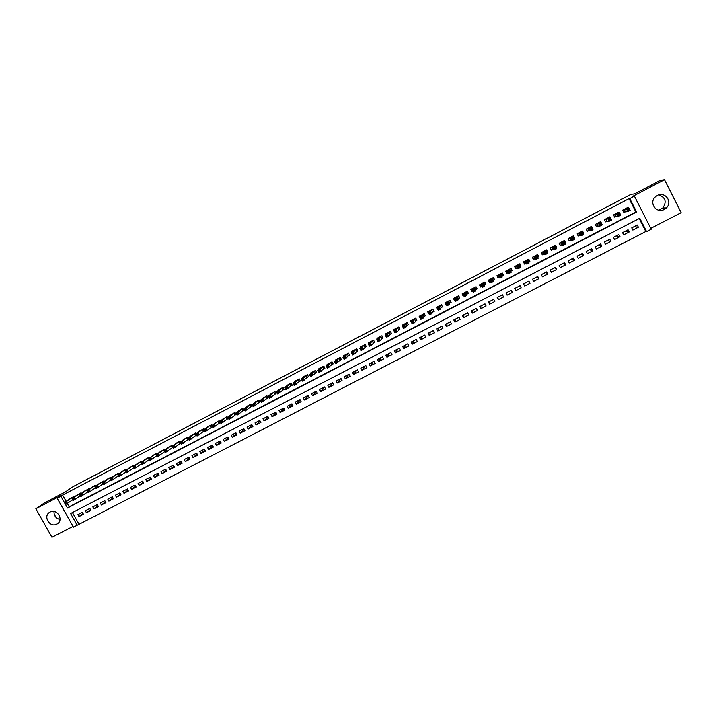 <?xml version="1.0" encoding="UTF-8"?>
<svg xmlns="http://www.w3.org/2000/svg" width="717" height="717" viewBox="0 0 717 717"><rect width="100%" height="100%" fill="white"/><g stroke="black" fill="none" stroke-linecap="round" stroke-linejoin="round"><path stroke-width="1.08" d="M56.813 524.118L57.226 523.894C64.189 519.986 56.939 508.066 50.02 512.063L49.706 512.243C42.644 516.088 49.849 528.115 56.813 524.118M658.663 210.162L662.813 207.966C666.882 201.818 665.546 197.471 658.806 194.925M664.283 209.418L666.308 207.957C673.012 202.006 665.026 191.045 657.265 195.553L655.652 196.637C648.365 202.364 656.252 214.033 664.283 209.418M77.185 525.247L73.466 527.174L57.172 498.216L60.891 496.272L67.506 508.03L636.588 211.99L629.768 198.582L634.402 196.153L651.206 229.234L646.573 231.627L639.77 218.246L70.589 513.515L77.185 525.247L645.802 231.519L646.573 231.627M650.767 228.365L681.15 212.689L664.489 179.716L660.339 180.361L634.366 193.957L631.112 194.262L73.161 486.61L65.364 491.952L44.678 502.778L35.85 508.756L51.956 537.284L73.035 526.412M73.923 497.266L73.6 496.684L69.235 499.184M81.379 493.386L81.048 492.794L76.674 495.304M88.863 489.496L88.523 488.895L84.14 491.414M96.365 485.597L96.024 484.979L91.624 487.515M103.893 481.69L103.544 481.053L99.134 483.599M111.449 477.764L111.081 477.119L106.663 479.673M119.022 473.838L118.646 473.175L114.218 475.738M126.613 469.886L126.237 469.214L121.791 471.786M134.24 465.933L133.855 465.234L129.392 467.834M141.885 461.963L141.482 461.255L137.019 463.854M149.548 457.984L149.145 457.258L144.664 459.875M157.238 453.995L156.826 453.252L152.336 455.878M164.955 449.998L164.534 449.227L160.034 451.871M172.698 445.983L172.259 445.194L167.751 447.847M180.46 441.959L180.021 441.143L175.495 443.814M188.248 437.917L187.791 437.083L183.265 439.772M196.064 433.875L195.598 433.014L191.054 435.712M203.906 429.815L203.422 428.927L198.869 431.643M211.004 427.574L212.375 426.857L211.273 424.831L206.702 427.565M218.873 423.469L220.253 422.752L219.142 420.727L214.571 423.469M226.769 419.355L228.158 418.629L227.047 416.604L222.458 419.364M234.692 415.224L236.081 414.498L234.97 412.472L230.372 415.242M242.633 411.083L244.031 410.357L242.92 408.323L238.313 411.119M250.6 406.924L251.999 406.198L250.887 404.155L246.272 406.969M258.595 402.757L260.002 402.031L258.891 399.987L254.266 402.82M266.616 398.58L268.024 397.845L266.912 395.802L262.279 398.652M274.665 394.386L276.072 393.651L274.961 391.599L270.318 394.467M282.731 390.182L284.147 389.439L283.036 387.386L278.384 390.281M290.824 385.961L292.249 385.217L291.129 383.156L286.477 386.078M298.944 381.722L300.369 380.978L299.258 378.917L294.588 381.856M307.091 377.474L308.525 376.73L307.405 374.668L302.511 377.223L302.735 377.626M315.265 373.216L316.699 372.473L315.588 370.402L310.676 372.957L310.909 373.387M323.466 368.941L324.9 368.197L323.788 366.118L318.859 368.69L319.101 369.138M331.684 364.657L333.127 363.904L332.016 361.825L327.077 364.397L327.328 364.872M339.939 360.355L341.382 359.602L340.27 357.514L335.314 360.104L335.574 360.597M348.211 356.035L349.663 355.282L348.552 353.194L343.577 355.784L343.855 356.313M356.519 351.706L357.971 350.954L356.86 348.856L351.868 351.464L352.164 352.011M364.845 347.369L366.306 346.607L365.186 344.51L360.185 347.118L360.499 347.7M373.207 343.013L374.668 342.251L373.548 340.145L368.529 342.771L368.861 343.389M381.587 338.639L383.057 337.877L381.937 335.771L376.9 338.397L377.259 339.06M389.994 334.256L391.473 333.486L390.353 331.379L385.298 334.014L385.674 334.722M398.437 329.856L399.916 329.085L398.795 326.97L393.723 329.623L394.126 330.385M406.897 325.446L408.385 324.667L407.265 322.551L402.174 325.204L402.613 326.038M415.385 321.019L416.882 320.239L415.761 318.124L410.653 320.786L411.137 321.682M423.908 316.573L425.405 315.794L424.285 313.67L419.167 316.34L420.368 318.42M432.459 312.119L433.955 311.339L432.835 309.206L427.699 311.886L429.044 313.903M441.027 307.647L442.532 306.867L441.412 304.734L436.259 307.423L437.737 309.368M449.631 303.166L451.136 302.377L450.016 300.244L444.854 302.941L445.974 305.075L446.467 304.815M458.262 298.666L459.776 297.878L458.647 295.736L453.467 298.442L454.587 300.575L455.223 300.244M466.919 294.149L468.434 293.361L467.314 291.219L462.115 293.925L463.236 296.076L464.016 295.664M475.604 289.623L477.128 288.826L476.007 286.683L470.782 289.399L471.911 291.55L472.826 291.075M484.325 285.079L485.848 284.282L484.728 282.131L479.485 284.864L480.614 287.015L481.672 286.459M493.063 280.517L494.596 279.72L493.475 277.569L488.223 280.302L489.344 282.462L490.545 281.835M501.837 275.946L503.37 275.149L502.25 272.98L496.98 275.731L498.1 277.891L499.453 277.192M511.329 268.965L511.033 268.4L505.763 271.151L506.892 273.311L508.38 272.532M519.592 266.688L521.017 265.953L519.888 263.775L514.582 266.545L515.711 268.714L517.253 267.907M528.59 262.001L529.881 261.329L528.752 259.151L523.428 261.929L524.557 264.098L526.108 263.291M537.625 257.295L538.772 256.695L537.642 254.508L532.301 257.295L533.43 259.473L534.99 258.667M546.686 252.563L547.698 252.043L546.569 249.857L541.21 252.653L542.339 254.831L543.898 254.015M555.774 247.831L556.643 247.374L555.523 245.187L550.145 247.992L551.274 250.17L552.834 249.355M564.897 243.072L565.632 242.687L564.503 240.5L559.108 243.314L560.237 245.501L561.805 244.685M574.048 238.304L574.64 237.99L573.51 235.794L568.097 238.618L569.226 240.813L570.804 239.989M583.235 233.509L583.683 233.276L582.554 231.08L577.122 233.912L578.252 236.108L579.838 235.284M592.448 228.705L591.624 226.339L586.174 229.18L587.304 231.385L588.899 230.56M601.697 223.883L600.729 221.589L595.262 224.448L596.392 226.653L597.987 225.819M610.965 219.035L609.862 216.83L604.377 219.689L605.506 221.903L607.102 221.069M619.479 212.949L619.022 212.044L613.519 214.912L614.648 217.134L616.253 216.292M633.971 226.715L638.381 227.226L632.86 230.085L631.731 227.872L637.261 225.013L638.381 227.226M625.036 231.34L629.185 231.985L623.682 234.835L622.553 232.622L628.056 229.772L629.185 231.985M616.136 235.947L620.017 236.727L614.532 239.568L613.411 237.363L618.896 234.522L620.017 236.727M607.254 240.545L610.884 241.459L605.417 244.282L604.288 242.086L609.755 239.254L610.884 241.459M598.408 245.124L601.778 246.164L596.329 248.987L595.2 246.782L600.649 243.968L601.778 246.164M589.589 249.695L592.708 250.86L587.277 253.666L586.148 251.479L591.579 248.665L592.708 250.86M580.797 254.248L583.656 255.539L578.243 258.335L577.122 256.148L582.536 253.343L583.656 255.539M572.032 258.783L574.64 260.199L569.253 262.996L568.124 260.809L573.519 258.012L574.64 260.199M563.293 263.309L565.659 264.851L560.282 267.629L559.152 265.451L564.53 262.664L565.659 264.851M554.591 267.817L556.706 269.484L551.346 272.254L550.217 270.076L555.576 267.307L556.706 269.484M545.906 272.308L547.779 274.1L542.437 276.861L541.308 274.692L546.65 271.922L547.779 274.1M537.257 276.789L538.879 278.698L533.556 281.458L532.435 279.289L537.759 276.529L538.879 278.698M528.635 281.252L530.015 283.287L524.71 286.029L523.58 283.869L528.886 281.127L530.015 283.287M520.04 285.707L521.178 287.858L515.881 290.591L514.896 288.368M506.336 292.796L507.089 295.144L512.368 292.419L511.239 290.26L505.969 292.993L507.089 295.144M497.813 297.214L498.333 299.679L503.585 296.955L502.465 294.804L497.204 297.528L498.333 299.679M489.317 301.615L489.594 304.196L494.829 301.49L493.708 299.339L488.474 302.045L489.594 304.196M480.847 305.998L480.892 308.695L486.108 305.998L484.988 303.856L479.772 306.553L480.892 308.695M472.404 310.371L472.207 313.186L477.414 310.497L476.294 308.355L471.087 311.053L472.207 313.186M463.98 314.727L463.558 317.658L468.748 314.978L467.627 312.845L462.438 315.525L463.558 317.658M455.591 319.074L454.937 322.121L460.108 319.45L458.988 317.317L453.816 319.988L454.937 322.121M447.229 323.403L446.341 326.567L451.495 323.905L450.375 321.772L445.221 324.442L446.341 326.567M438.885 327.723L437.782 330.994L442.918 328.341L441.797 326.217L436.662 328.879L437.782 330.994M430.576 332.025L429.241 335.413L434.359 332.769L433.238 330.645L428.121 333.297L429.241 335.413M422.286 336.318L420.727 339.813L425.835 337.178L424.715 335.063L419.615 337.707L420.727 339.813M414.032 340.593L412.248 344.205L417.33 341.57L416.218 339.464L411.128 342.099L412.248 344.205M405.795 344.859L403.788 348.579L408.86 345.952L407.74 343.846L402.676 346.472L403.788 348.579M397.585 349.107L395.363 352.934L400.418 350.326L399.297 348.22L394.242 350.837L395.363 352.934M389.403 353.347L386.956 357.281L391.993 354.682L390.882 352.585L385.845 355.193L386.956 357.281M381.247 357.568L378.585 361.619L383.604 359.02L382.484 356.923L377.465 359.522L378.585 361.619M373.109 361.78L370.232 365.939L375.242 363.349L374.122 361.251L369.121 363.851L370.232 365.939M365.007 365.975L361.915 370.241L366.898 367.66L365.787 365.571L360.794 368.153L361.915 370.241M356.923 370.16L353.615 374.534L358.59 371.962L357.478 369.873L352.504 372.455L353.615 374.534M348.865 374.337L345.343 378.809L350.299 376.246L349.188 374.166L344.232 376.73L345.343 378.809M340.835 378.495L337.107 383.075L342.045 380.512L340.933 378.442L335.986 381.005L337.107 383.075M332.724 382.753L328.888 387.323L333.808 384.778L332.697 382.708L327.777 385.253L328.888 387.323M324.568 387.09L320.696 391.563L325.608 389.017L324.496 386.956L319.585 389.492L320.696 391.563M316.43 391.401L312.531 395.784L317.425 393.248L316.314 391.186L311.42 393.723L312.531 395.784M308.31 395.694L304.384 399.996L309.269 397.469L308.158 395.408L303.282 397.935L304.384 399.996M300.217 399.969L296.273 404.191L301.14 401.672L300.029 399.62L295.162 402.138L296.273 404.191M292.151 404.227L288.189 408.376L293.038 405.867L291.927 403.814L287.078 406.324L288.189 408.376M284.102 408.466L280.123 412.544L284.954 410.043L283.851 408L279.012 410.5L280.123 412.544M276.081 412.687L272.084 416.702L276.905 414.211L275.794 412.167L270.972 414.659L272.084 416.702M268.077 416.9L264.071 420.852L268.875 418.361L267.773 416.326L262.96 418.809L264.071 420.852M260.101 421.085L256.086 424.984L260.871 422.501L259.769 420.467L254.974 422.949L256.086 424.984M252.151 425.253L248.118 429.098L252.895 426.633L251.792 424.598L247.015 427.072L248.118 429.098M244.219 429.411L240.186 433.202L244.945 430.747L243.834 428.712L239.075 431.177L240.186 433.202M236.314 433.552L232.272 437.298L237.013 434.843L235.911 432.817L231.161 435.273L232.272 437.298M228.427 437.684L224.385 441.376L229.108 438.929L228.006 436.913L223.274 439.36L224.385 441.376M220.567 441.797L216.516 445.445L221.23 443.007L220.128 440.991L215.414 443.429L216.516 445.445M212.734 445.893L208.674 449.505L213.379 447.067L212.277 445.06L207.571 447.489L208.674 449.505M204.919 449.971L200.859 453.547L205.546 451.118L204.444 449.111L199.756 451.54L200.859 453.547M197.13 454.04L193.07 457.58L197.74 455.161L196.637 453.153L191.968 455.573L193.07 457.58M189.36 458.1L185.3 461.596L189.96 459.185L188.858 457.186L184.197 459.597L185.3 461.596M181.616 462.142L177.556 465.602L182.199 463.2L181.096 461.201L176.454 463.603L177.556 465.602M173.899 466.167L169.839 469.59L174.464 467.197L173.362 465.208L168.737 467.601L169.839 469.59M166.201 470.182L162.141 473.578L166.756 471.186L165.654 469.196L161.038 471.589L162.141 473.578M158.52 474.179L154.469 477.54L159.066 475.165L157.964 473.175L153.366 475.559L154.469 477.54M150.875 478.167L146.815 481.501L151.404 479.126L150.301 477.146L145.712 479.521L146.815 481.501M143.248 482.147L139.188 485.445L143.758 483.079L142.665 481.098L138.094 483.464L139.188 485.445M135.638 486.108L131.587 489.379L136.149 487.022L135.047 485.042L130.485 487.408L131.587 489.379M128.056 490.052L124.005 493.296L128.549 490.948L127.456 488.976L122.912 491.324L124.005 493.296M120.492 493.986L116.45 497.213L120.985 494.864L119.882 492.893L115.347 495.241L116.45 497.213M112.954 497.912L108.912 501.102L113.429 498.772L112.336 496.8L107.819 499.14L108.912 501.102M105.444 501.828L101.402 504.992L105.91 502.662L104.807 500.699L100.308 503.029L101.402 504.992M97.942 505.718L93.918 508.864L98.408 506.543L97.306 504.58L92.816 506.91L93.918 508.864M90.476 509.608L86.452 512.727L90.925 510.414L89.831 508.452L85.35 510.773L86.452 512.727M645.802 231.519L639.206 218.542M72.435 512.556L78.834 523.948M521.178 287.858L520.049 285.698L514.761 288.44L515.881 290.591M82.374 512.314L77.911 514.627L79.004 516.581L83.468 514.268L82.374 512.314M67.398 503.594L69.199 506.802L635.871 211.981L629.078 198.627L62.612 495.088L66.143 501.371M628.639 208.082L628.217 207.249L622.697 210.126L623.826 212.349L625.439 211.506M511.051 268.391L512.18 270.551L510.638 271.358M203.162 431.661L204.506 430.962M195.338 435.739L196.557 435.102M187.54 439.808L188.625 439.243M179.761 443.859L180.729 443.357M172.017 447.901L172.851 447.462M164.292 451.925L165 451.558M156.584 455.94L157.175 455.636M148.903 459.947L149.369 459.705M126.013 471.885L118.905 476.751L117.785 474.744L123.01 470.899M519.771 264.555L519.475 263.99M505.978 271.035L506.265 271.6M57.172 498.216L60.972 495.608L35.85 508.756M62.612 495.088L60.891 496.272M629.078 198.627L629.768 198.582M664.489 179.716L632.851 196.279L634.402 196.153M635.871 211.981L636.588 211.99M69.199 506.802L67.506 508.03M83.029 513.48L79.004 516.581M583.029 233.124L583.683 233.276M573.743 237.712L574.64 237.99M564.593 242.283L565.632 242.687M555.594 246.845L556.643 247.374M546.605 251.344L547.698 252.043M537.58 255.727L538.772 256.695M528.537 259.984L529.881 261.329M519.708 264.591L521.017 265.953M510.907 269.18L511.338 268.956L512.18 270.551M506.516 271.474L506.892 273.311M497.759 276.045L498.1 277.891M489.111 280.759L489.344 282.462M480.587 285.635L480.614 287.015M472.019 290.349L471.911 291.55M463.433 294.974L463.236 296.076M454.865 299.554L454.587 300.575M446.225 304.349L445.974 305.075M437.585 309.063L437.379 309.547M663.557 209.409L663.252 209.866M56.025 517.387L54.178 514.125M60.022 519.475C55.881 518.373 53.883 515.702 54.035 511.472M623.7 212.098L622.732 210.108M627.877 209.615L628.334 210.52L629.266 210.027L628.809 209.122L626.649 209.301L628.988 208.082L630.135 210.341L627.796 211.56L626.649 209.301L624.301 209.283M626.604 208.091L628.988 208.082L628.809 209.122M628.334 210.52L627.796 211.56L623.745 212.098M629.266 210.027L630.135 210.341M614.514 216.857L613.591 214.876M618.529 214.491L618.986 215.387L619.918 214.903L619.461 213.998L617.319 214.168L619.649 212.949L620.797 215.208L618.466 216.417L617.319 214.168L615.123 214.078M617.418 212.886L619.649 212.949L619.461 213.998M618.986 215.387L618.466 216.417L614.603 216.866M619.918 214.903L620.797 215.208M609.271 217.735L609.029 217.26M605.354 221.598L604.476 219.635M609.208 219.348L609.674 220.244L610.606 219.76L610.14 218.855L608.016 219.017L610.337 217.807L611.484 220.056L609.163 221.266L608.016 219.017L605.973 218.855M608.258 217.663L610.337 217.807L610.14 218.855M609.674 220.244L609.163 221.266L605.489 221.616M610.606 219.76L611.484 220.056M600.219 222.548L599.932 222.001M596.221 226.321L595.397 224.376M599.932 224.188L600.389 225.084L601.312 224.6L600.855 223.704L598.749 223.856L601.061 222.646L602.208 224.896L599.896 226.097L598.749 223.856L596.858 223.614M599.134 222.422L601.061 222.646L600.855 223.704M600.389 225.084L599.896 226.097L596.41 226.348M601.312 224.6L602.208 224.896M591.193 227.37L590.871 226.733M587.115 231.017L586.345 229.099M590.674 229.01L591.14 229.906L592.063 229.422L591.597 228.526L589.508 228.678L591.812 227.468L592.959 229.709L590.656 230.91L589.508 228.678L587.77 228.356M590.037 227.172L591.812 227.468L591.597 228.526M591.14 229.906L590.656 230.91L588.818 230.542L587.357 231.062M592.063 229.422L592.959 229.709M582.213 232.191L581.837 231.448M578.036 235.687L577.328 233.805M581.46 233.823L581.917 234.71L582.84 234.235L582.374 233.339L580.304 233.473L582.598 232.281L583.746 234.513L581.451 235.714L580.304 233.473L578.709 233.079M580.967 231.905L582.598 232.281L582.374 233.339M581.917 234.71L581.451 235.714L579.766 235.266L578.341 235.768M582.84 234.235L583.746 234.513M573.277 237.031L572.829 236.153M568.984 240.329L568.339 238.492M572.265 238.609L572.722 239.505L573.645 239.021L573.188 238.134L571.126 238.268L573.412 237.067L574.559 239.299L572.274 240.491L571.126 238.268L569.674 237.793M571.933 236.619L573.412 237.067L573.188 238.134M572.722 239.505L572.274 240.491L570.741 239.971L569.343 240.455M573.645 239.021L574.559 239.299M564.781 242.857L563.849 240.831M559.941 244.927L559.377 243.171M563.105 243.386L563.571 244.273L564.485 243.798L564.019 242.911L561.976 243.036L564.261 241.844L565.408 244.067L563.123 245.259L561.976 243.036L560.676 242.489M562.935 241.315L564.261 241.844L564.019 242.911M563.571 244.273L563.123 245.259L561.752 244.658L560.38 245.133M564.485 243.798L565.408 244.067M555.675 247.643L554.904 245.501M550.916 249.48L550.441 247.831M553.981 248.145L554.438 249.032L555.352 248.557L554.895 247.67L552.861 247.786L555.137 246.603L556.284 248.826L554.008 250.009L552.861 247.786L551.714 247.168M553.972 245.994L555.137 246.603L554.895 247.67M554.438 249.032L554.008 250.009L552.789 249.328L551.454 249.785M555.352 248.557L556.284 248.826M546.605 252.411L546.999 252.115L545.987 250.161M541.873 253.943L542.554 254.427L541.541 252.483M544.884 252.886L545.341 253.773L546.246 253.307L545.789 252.42L543.782 252.527L546.049 251.344L547.196 253.558L544.929 254.741L542.769 251.837L543.853 253.988L542.554 254.427M545.001 250.672L546.049 251.344L545.789 252.42M545.341 253.773L544.929 254.741L543.853 253.988M546.246 253.307L547.196 253.558M537.553 257.161L538.108 256.749L537.105 254.795M532.337 257.278L533.672 259.061L532.668 257.107M535.814 257.618L536.28 258.505L537.185 258.03L536.719 257.143L534.73 257.251L536.988 256.068L538.135 258.281L535.877 259.464L533.86 256.489L534.945 258.631L533.672 259.061M536.083 255.324L536.988 256.068L536.719 257.143M536.28 258.505L535.877 259.464L534.945 258.631M537.185 258.03L538.135 258.281M528.537 261.902L529.254 261.364L528.241 259.42M523.509 261.893L523.795 262.458L523.527 261.884M523.625 261.83L524.835 263.668L523.822 261.723M526.78 262.332L527.237 263.211L528.142 262.745L527.685 261.857L525.704 261.956L527.963 260.782L529.101 262.987L526.852 264.161L524.978 261.122L526.072 263.256L524.835 263.668M527.201 259.966L527.963 260.782L527.685 261.857M527.237 263.211L526.852 264.161L526.072 263.256M528.142 262.745L529.101 262.987M519.547 266.616L520.417 265.971L519.413 264.026M515.2 266.939L514.905 266.374L515.191 266.948M514.94 266.357L516.016 268.266L515.012 266.321M517.773 267.029L518.23 267.907L519.135 267.441L518.678 266.554L516.715 266.643L518.956 265.478L520.103 267.683L517.853 268.848L516.132 265.738M518.337 264.591L518.956 265.478L518.678 266.554M518.23 267.907L517.853 268.848L517.226 267.862L516.016 268.266M519.135 267.441L520.103 267.683M509.572 269.162L510.665 271.259L511.624 270.56L510.612 268.615M507.251 270.372L508.335 272.478L507.233 272.845L506.22 270.909M510.665 271.259L511.131 272.352L508.891 273.518L507.304 270.345M508.801 271.707L507.753 271.322L509.993 270.157L511.131 272.352L509.697 271.241L508.801 271.707L509.258 272.585L510.154 272.119M510.612 271.313L509.509 269.198L509.697 271.241M508.891 273.518L509.258 272.585M502.339 273.652L502.052 273.087L502.33 273.652M501.972 273.132L502.85 275.131L501.837 273.195M499.399 277.103L498.476 277.416L497.464 275.48M502.85 275.131L501.819 275.902L502.196 277.013L499.964 278.178L498.512 274.934M499.857 276.368L498.817 275.982L501.049 274.817L502.196 277.013L500.744 275.902L499.857 276.368L500.314 277.246L501.201 276.78M500.708 273.786L500.744 275.902M499.964 278.178L500.314 277.246M493.359 277.622L494.103 279.693L493.099 277.757M490.491 281.718L489.747 281.96L488.734 280.033M494.103 279.693L493.054 280.472L493.278 281.656L491.055 282.812L489.747 279.505M490.939 281.019L489.917 280.625L492.14 279.469L493.278 281.656L491.826 280.553L490.939 281.019L491.396 281.898L492.283 281.431M493.054 280.472L491.952 278.357L491.826 280.553M491.055 282.812L491.396 281.898M484.782 282.238L485.391 284.237L484.387 282.31M481.6 286.325L481.044 286.504L480.04 284.577M485.391 284.237L484.316 285.025L484.396 286.289L482.183 287.436L481.017 284.066M482.048 285.653L481.044 285.258L483.258 284.102L484.396 286.289L482.935 285.196L482.048 285.653L482.505 286.531L483.392 286.065M483.195 282.928L482.935 285.196M482.183 287.436L482.505 286.531M476.724 288.055L476.706 288.763L475.694 286.845M472.745 290.905L471.365 289.103M476.706 288.763L475.604 289.569L475.55 290.896L473.337 292.052L472.198 289.865L472.306 288.61M473.193 290.268L472.198 289.865L474.403 288.718L475.55 290.896L474.08 289.811L473.193 290.268L473.65 291.147L474.537 290.681M474.484 287.472L474.08 289.811M473.337 292.052L473.65 291.147M468.111 292.742L467.036 291.362M463.908 295.476L462.716 293.612M468.049 293.28L466.928 294.087L466.722 295.494L464.526 296.641L463.379 294.463L463.63 293.136M464.365 294.875L463.379 294.463L465.584 293.316L466.722 295.494L465.252 294.418L464.365 294.875L464.822 295.745L465.709 295.287M465.799 292.007L465.252 294.418M464.526 296.641L464.822 295.745M459.507 297.367L458.405 295.861M459.418 297.779L458.28 298.604L457.93 300.073L455.734 301.221L454.103 298.111M457.141 296.524L456.792 297.905L454.596 299.052L454.981 297.654M456.451 299.007L456.792 297.905L457.93 300.073L456.451 299.007L455.573 299.464L456.03 300.333L456.908 299.876M455.734 301.221L456.03 300.333M454.596 299.052L455.573 299.464M450.912 301.938L449.81 300.351M445.929 303.372L445.517 302.592M450.814 302.26L449.649 303.094L449.165 304.644L446.978 305.783L445.84 303.614L446.359 302.153M446.799 304.035L445.84 303.614L448.026 302.475L449.165 304.644L447.677 303.578L446.799 304.035L447.256 304.904L448.134 304.447M448.51 301.032L447.677 303.578M446.978 305.783L447.256 304.904M442.335 306.482L441.233 304.824M437.307 307.718L436.958 307.055M442.237 306.733L441.054 307.584L440.435 309.197L438.248 310.336L437.11 308.167L437.764 306.634M438.06 308.597L437.11 308.167L439.288 307.028L440.435 309.197L439.387 309.009L438.929 308.14L438.06 308.597L438.517 309.457L439.387 309.009M439.906 305.514L438.929 308.14M438.248 310.336L438.517 309.457M433.776 310.999L432.683 309.287M428.721 312.074L428.425 311.51M433.686 311.187L431.724 313.732L429.555 314.871L428.416 312.711L429.196 311.106M429.349 313.141L428.416 312.711L430.585 311.572L431.724 313.732L430.675 313.553L430.218 312.684L429.349 313.141L429.806 314.001L430.675 313.553M431.329 309.995L430.218 312.684M429.555 314.871L429.806 314.001M425.244 315.489L424.168 313.732M420.18 316.439L419.92 315.946M425.172 315.632L423.048 318.258L420.879 319.388L419.741 317.228L420.655 315.561M420.664 317.667L419.741 317.228L421.91 316.098L423.048 318.258L421.99 318.079L421.533 317.21L420.664 317.667L421.121 318.527L421.99 318.079M422.788 314.449L421.533 317.21M420.879 319.388L421.121 318.527M416.729 319.961L415.672 318.16M416.676 320.06L414.399 322.767L412.239 323.887L411.101 321.736L412.141 320.006M412.015 322.175L411.101 321.736L413.261 320.616L414.399 322.767L413.333 322.587L412.875 321.727L412.015 322.175L412.463 323.035L413.333 322.587M414.265 318.895L412.875 321.727M412.239 323.887L412.463 323.035M408.251 324.416L407.211 322.578M408.215 324.478L405.777 327.257L403.626 328.377L402.488 326.235L403.662 324.434M403.384 326.674L402.488 326.235L404.639 325.106L405.777 327.257L404.702 327.086L404.245 326.226L403.384 326.674L403.841 327.535L404.702 327.086M405.777 323.331L404.245 326.226M403.626 328.377L403.841 327.535M399.79 328.852L398.777 326.988M399.772 328.87L397.182 331.738L395.04 332.849L393.902 330.707L395.201 328.852M394.789 331.155L393.902 330.707L396.044 329.596L397.182 331.738L396.098 331.568L395.65 330.716L394.789 331.155L395.246 332.016L396.098 331.568M397.317 327.75L395.65 330.716M395.04 332.849L395.246 332.016M391.357 333.271L388.614 336.201L386.481 337.313L385.343 335.171L386.777 333.244M386.221 335.628L385.343 335.171L387.476 334.059L388.614 336.201L387.53 336.04L387.072 335.18L386.221 335.628L386.669 336.488L387.53 336.04M388.874 332.15L387.072 335.18M386.481 337.313L386.669 336.488M382.941 337.653L380.082 340.647L377.949 341.758L376.81 339.625L378.37 337.635M377.68 340.082L376.81 339.625L378.943 338.514L380.082 340.647L378.979 340.494L378.531 339.634L377.68 340.082L378.128 340.933L378.979 340.494M380.467 336.533L378.531 339.634M377.949 341.758L378.128 340.933M374.552 342.036L371.567 345.083L369.443 346.186L368.314 344.061L369.99 342M369.165 344.518L368.314 344.061L370.429 342.95L371.567 345.083L370.465 344.931L370.008 344.079L369.165 344.518L369.613 345.379L370.465 344.931M372.087 340.916L370.008 344.079M369.443 346.186L369.613 345.379M366.199 346.401L363.089 349.502L360.974 350.604L359.835 348.48L361.646 346.356M360.678 348.946L359.835 348.48L361.951 347.378L363.089 349.502L361.977 349.358L361.52 348.507L360.678 348.946L361.126 349.797L361.977 349.358M363.734 345.271L361.52 348.507M360.974 350.604L361.126 349.797M357.864 350.747L354.628 353.911L352.522 355.005L351.393 352.889L353.32 350.703M352.217 353.356L351.393 352.889L353.499 351.787L354.628 353.911L353.517 353.768L353.06 352.916L352.217 353.356L352.674 354.207L353.517 353.768M355.399 349.618L353.06 352.916M352.522 355.005L352.674 354.207M349.555 355.076L344.106 359.396L342.968 357.281L345.029 355.032M343.784 357.756L342.968 357.281L345.074 356.179L346.203 358.303L345.083 358.168L344.626 357.317L343.784 357.756L344.241 358.608L345.083 358.168M347.1 353.956L344.626 357.317M344.106 359.396L344.241 358.608M341.283 359.405L335.708 363.77L334.579 361.655L336.757 359.351M335.377 362.139L334.579 361.655L336.667 360.561L337.806 362.677L336.676 362.551L336.219 361.7L335.377 362.139L335.834 362.981L336.676 362.551M338.818 358.267L336.219 361.7M335.708 363.77L335.834 362.981M333.029 363.707L327.346 368.126L326.208 366.02L328.511 363.653M327.006 366.504L326.208 366.02L328.296 364.935L329.435 367.041L328.296 366.916L327.839 366.073L327.006 366.504L327.454 367.355L328.296 366.916M330.573 362.578L327.839 366.073M327.346 368.126L327.454 367.355M324.801 368L319.002 372.473L317.873 370.366L320.293 367.938M318.653 370.859L317.873 370.366L319.952 369.282L321.091 371.388L319.943 371.272L319.486 370.429L318.653 370.859L319.11 371.702L319.943 371.272M322.345 366.871L319.486 370.429M319.002 372.473L319.11 371.702M316.6 372.284L310.694 376.81L309.556 374.704L312.11 372.213M310.327 375.206L309.556 374.704L311.635 373.62L312.764 375.726L311.617 375.609L311.16 374.767L310.327 375.206L310.784 376.04L311.617 375.609M314.154 371.146L311.16 374.767M310.694 376.81L310.784 376.04M308.427 376.55L302.404 381.121L301.274 379.024L303.936 376.47M302.036 379.526L301.274 379.024L303.345 377.949L304.474 380.046L303.318 379.938L302.861 379.096L302.036 379.526L302.484 380.368L303.318 379.938M305.98 375.412L302.861 379.096M302.404 381.121L302.484 380.368M300.271 380.799L294.149 385.432L293.011 383.335L295.798 380.718M293.764 383.837L293.011 383.335L295.081 382.26L296.211 384.357L295.046 384.249L294.588 383.407L293.764 383.837L294.212 384.679L295.046 384.249M297.833 379.66L294.588 383.407M294.149 385.432L294.212 384.679M292.151 385.038L285.913 389.716L284.783 387.628L287.687 384.957M285.518 388.139L284.783 387.628L286.836 386.562L287.965 388.65L286.791 388.551L286.343 387.709L285.518 388.139L285.975 388.972L286.791 388.551M289.713 383.9L286.343 387.709M285.913 389.716L285.975 388.972M284.049 389.268L277.703 394L276.574 391.912L279.603 389.179M277.3 392.423L276.574 391.912L278.626 390.846L279.755 392.925L278.572 392.835L278.124 391.993L277.3 392.423L277.757 393.257L278.572 392.835M281.62 388.121L278.124 391.993M277.703 394L277.757 393.257M275.982 393.481L269.529 398.258L268.4 396.178L271.537 393.382M269.108 396.698L268.4 396.178L270.443 395.112L271.573 397.191L270.381 397.101L269.933 396.268L269.108 396.698L269.565 397.532L270.381 397.101M273.553 392.333L269.933 396.268M269.529 398.258L269.565 397.532M267.934 397.675L261.373 402.506L260.244 400.436L263.498 397.577M260.943 400.955L260.244 400.436L262.279 399.369L263.408 401.448L262.216 401.359L261.759 400.525L260.943 400.955L261.4 401.789L262.216 401.359M265.505 396.528L261.759 400.525M261.373 402.506L261.4 401.789M259.904 401.861L253.244 406.745L252.115 404.675L255.485 401.762M252.805 405.195L252.115 404.675L254.141 403.617L255.27 405.688L254.069 405.607L253.621 404.773L252.805 405.195L253.262 406.028L254.069 405.607M257.484 400.713L253.621 404.773M253.244 406.745L253.262 406.028M251.909 406.037L245.142 410.966L244.013 408.896L247.499 405.93M244.694 409.425L244.013 408.896L246.039 407.839L247.168 409.909L245.958 409.837L245.501 409.004L244.694 409.425L245.142 410.258L245.958 409.837M249.489 404.89L245.501 409.004M245.142 410.966L245.142 410.258M243.941 410.196L237.067 415.179L235.938 413.109L239.532 410.088M236.61 413.646L235.938 413.109L237.954 412.06L239.084 414.121L237.865 414.05L237.417 413.225L236.61 413.646L237.058 414.471L237.865 414.05M241.521 409.048L237.417 413.225M237.067 415.179L237.058 414.471M231.582 414.238L227.889 417.312L229.897 416.263L231.026 418.325L229.01 419.373L227.889 417.312L229.001 418.674L229.798 418.253L229.35 417.428L228.544 417.85M233.581 413.189L229.35 417.428M235.992 414.336L231.026 418.325L229.798 418.253M229.01 419.373L229.001 418.674M228.069 418.477L220.988 423.559L219.859 421.497L223.686 418.361M220.513 422.044L219.859 421.497L221.867 420.449L222.987 422.51L221.759 422.447L221.311 421.623L220.513 422.044L220.961 422.86L221.759 422.447M225.658 417.33L221.311 421.623M220.988 423.559L220.961 422.86M220.173 422.591L212.985 427.726L211.856 425.674L215.799 422.474M212.501 426.221L211.856 425.674L213.854 424.625L214.983 426.687L213.747 426.624L213.299 425.799L212.501 426.221L212.949 427.036L213.747 426.624M217.762 421.444L213.854 424.625L213.299 425.799M212.985 427.726L212.949 427.036M212.295 426.705L205.008 431.876L203.888 429.833L207.93 426.579M204.515 430.379L203.888 429.833L205.878 428.793L206.998 430.845L205.761 430.783L205.313 429.967L204.515 430.379L204.963 431.204L205.761 430.783M209.893 425.548L205.878 428.793L205.313 429.967M205.008 431.876L204.963 431.204M204.426 430.809L197.058 436.026L195.938 433.982L200.097 430.666M196.557 434.529L195.938 433.982L197.919 432.943L199.048 434.986L197.793 434.941L197.345 434.117L196.557 434.529L197.005 435.353L197.793 434.941M202.051 429.644L197.919 432.943L197.345 434.117M197.058 436.026L197.005 435.353M196.476 434.968L189.136 440.157L188.006 438.114L192.281 434.744M188.616 438.67L188.006 438.114L189.987 437.083L191.107 439.127L189.862 439.073L189.413 438.257L188.616 438.67L189.064 439.485L189.862 439.073M194.226 433.731L189.987 437.083L189.413 438.257M189.136 440.157L189.064 439.485M188.562 439.118L181.231 444.271L180.11 442.237L184.484 438.813M180.702 442.792L180.11 442.237L182.082 441.206L183.202 443.24L181.948 443.205L181.5 442.38L180.702 442.792L181.159 443.608L181.948 443.205M186.429 437.8L182.082 441.206L181.5 442.38M181.231 444.271L181.159 443.608M180.666 443.249L173.353 448.376L172.232 446.341L176.723 442.864M172.824 446.906L172.232 446.341L174.195 445.32L175.324 447.354L174.061 447.309L173.604 446.494L172.824 446.906L173.272 447.722L174.061 447.309M178.658 441.851L174.195 445.32L173.604 446.494M173.353 448.376L173.272 447.722M172.797 447.363L165.502 452.463L164.381 450.437L168.979 446.906M164.955 451.011L164.381 450.437L166.344 449.416L167.464 451.441L166.192 451.414L165.744 450.599L164.955 451.011L165.412 451.818L166.192 451.414M170.906 445.902L166.344 449.416L165.744 450.599M165.502 452.463L165.412 451.818M164.955 451.468L157.677 456.55L156.557 454.515L161.253 450.939M157.122 455.098L156.557 454.515L158.511 453.502L159.631 455.528L158.358 455.501L157.901 454.686L157.122 455.098L157.57 455.904L158.358 455.501M163.18 449.926L158.511 453.502L157.901 454.686M157.677 456.55L157.57 455.904M157.131 455.564L149.871 460.61L148.751 458.593L153.563 454.954M149.306 459.167L148.751 458.593L150.704 457.571L151.825 459.597L150.543 459.57L150.086 458.763L149.306 459.167L149.763 459.982L150.543 459.57M155.481 453.951L150.704 457.571L150.086 458.763M149.871 460.61L149.763 459.982M149.333 459.642L142.091 464.67L140.971 462.644L145.892 458.961M141.518 463.227L140.971 462.644L142.916 461.631L144.036 463.657L142.746 463.63L142.298 462.823L141.518 463.227L141.975 464.033L142.746 463.63M147.801 457.957L142.916 461.631L142.298 462.823M142.091 464.67L141.975 464.033M141.563 463.711L134.339 468.703L133.219 466.695L138.238 462.949M133.756 467.278L133.219 466.695L135.155 465.683L136.275 467.699L134.984 467.681L134.536 466.875L133.756 467.278L134.204 468.084L134.984 467.681M140.147 461.954L135.155 465.683L134.536 466.875M134.339 468.703L134.204 468.084M133.819 467.771L126.613 472.736L125.493 470.719L130.611 466.928M126.022 471.311L125.493 470.719L127.42 469.716L128.54 471.732L127.241 471.714L126.792 470.908L126.022 471.311L126.47 472.118L127.241 471.714M132.52 465.933L127.42 469.716L126.792 470.908M126.613 472.736L126.47 472.118M118.305 475.335L117.785 474.744L119.712 473.74L120.832 475.747L119.524 475.738L119.076 474.932L118.305 475.335L118.753 476.142L119.524 475.738M124.91 469.904L119.712 473.74L119.076 474.932M118.905 476.751L118.753 476.142M118.404 475.855L111.225 480.757L110.104 478.75L115.428 474.851M110.615 479.35L110.104 478.75L112.022 477.746L113.143 479.754L111.825 479.754L111.377 478.947L110.615 479.35L111.063 480.148L111.825 479.754M117.328 473.865L112.022 477.746L111.377 478.947M111.225 480.757L111.063 480.148M110.732 479.879L103.562 484.746L102.441 482.747L107.873 478.795M102.943 483.348L102.441 482.747L104.359 481.743L105.48 483.751L104.153 483.751L103.705 482.944L102.943 483.348L103.391 484.145L104.153 483.751M109.764 477.809L104.359 481.743L103.705 482.944M103.562 484.746L103.391 484.145M103.087 483.885L95.926 488.725L94.814 486.726L100.344 482.729M95.298 487.336L94.814 486.726L96.714 485.732L97.835 487.73L96.508 487.73L96.06 486.933L95.298 487.336L95.746 488.134L96.508 487.73M102.226 481.743L96.714 485.732L96.06 486.933M95.926 488.725L95.746 488.134M95.46 487.883L88.316 492.696L87.196 490.697L92.834 486.646M87.68 491.306L87.196 490.697L89.096 489.711L90.217 491.701L88.89 491.71L88.442 490.912L87.68 491.306L88.128 492.104L88.89 491.71M94.707 485.669L89.096 489.711L88.442 490.912M88.316 492.696L88.128 492.104M87.859 491.871L80.725 496.648L79.614 494.658L85.341 490.553M80.08 495.268L79.614 494.658L81.505 493.663L82.625 495.662L81.29 495.671L80.842 494.873L80.08 495.268L80.528 496.065L81.29 495.671M87.214 489.577L81.505 493.663L80.842 494.873M80.725 496.648L80.528 496.065M80.277 495.841L73.161 500.591L72.05 498.602L77.875 494.443M72.507 499.22L72.05 498.602L73.932 497.616L75.052 499.606L73.708 499.624L73.259 498.826L72.507 499.22L72.955 500.018L73.708 499.624M79.739 493.475L73.932 497.616L73.259 498.826M73.161 500.591L72.955 500.018M72.722 499.803L65.623 504.517L64.503 502.536L70.436 498.333M64.951 503.155L64.503 502.536L66.385 501.55L67.506 503.54L66.152 503.558L65.713 502.76L64.951 503.155L65.399 503.952L66.152 503.558M72.292 497.365L66.385 501.55L65.713 502.76M65.623 504.517L65.399 503.952M624.22 209.328L625.332 211.506M624.113 209.382L625.215 211.542M615.043 214.114L616.154 216.292M614.944 214.168L616.037 216.319M605.901 218.891L607.012 221.06M605.802 218.945L606.905 221.087M596.795 223.641L597.897 225.81M596.696 223.695L597.79 225.837M587.707 228.382L588.818 230.542M587.617 228.436L588.711 230.569M578.655 233.106L579.766 235.266M578.565 233.159L579.668 235.284M569.639 237.82L570.741 239.971M569.549 237.865L570.642 239.989M560.64 242.507L561.752 244.658M560.56 242.552L561.653 244.676M551.678 247.186L552.789 249.328M551.606 247.231L552.699 249.346L551.633 247.213M543.8 253.997L542.697 251.873L543.764 254.006M533.771 256.534L534.864 258.64M524.898 261.158L525.991 263.273L524.925 261.149M516.123 265.738L517.226 267.862M517.172 267.871L516.079 265.765L517.154 267.88M500.78 273.751L501.873 275.848M500.717 273.786L501.819 275.902M492.023 278.321L493.117 280.41M483.285 282.883L484.378 284.963M483.213 282.919L484.316 285.025M474.582 287.418L475.676 289.507M474.511 287.463L475.604 289.569M465.907 291.953L466.991 294.033M465.826 291.989L466.928 294.087M457.258 296.462L458.342 298.541M457.177 296.506L458.28 298.604M448.636 300.961L449.72 303.031M448.555 301.006L449.649 303.094M440.041 305.451L441.134 307.512M439.96 305.496L441.054 307.584M431.473 309.914L432.566 311.985M431.392 309.959L432.485 312.047M422.94 314.369L424.025 316.43M422.851 314.422L423.944 316.502M414.426 318.814L415.519 320.866M414.336 318.859L415.43 320.938M405.947 323.242L407.032 325.294M405.849 323.286L406.951 325.366M397.496 327.651L398.58 329.703M397.397 327.705L398.491 329.775M389.062 332.052L390.147 334.095M388.964 332.105L390.057 334.167M380.664 336.434L381.749 338.478M380.557 336.488L381.659 338.549M372.284 340.808L373.369 342.843M372.186 340.862L373.279 342.914M363.94 345.164L365.025 347.198M363.833 345.218L364.926 347.27M355.623 349.502L356.707 351.536M355.507 349.564L356.6 351.608M347.324 353.831L348.408 355.856M347.216 353.893L348.31 355.937M339.06 358.15L340.136 360.167M338.944 358.204L340.037 360.248M330.815 362.452L331.899 364.469M330.698 362.506L331.792 364.55M322.596 366.737L323.681 368.753M322.48 366.799L323.573 368.834M314.413 371.012L315.489 373.019M314.288 371.074L315.381 373.1M306.249 375.269L307.324 377.276M306.123 375.341L307.217 377.357M298.111 379.517L299.186 381.516M297.976 379.589L299.07 381.605M289.991 383.747L291.075 385.746M289.865 383.819L290.959 385.836M281.906 387.969L282.991 389.967M281.772 388.04L282.865 390.057M273.849 392.181L274.925 394.171M273.715 392.253L274.799 394.26M265.81 396.376L266.885 398.356M265.675 396.447L266.76 398.446M257.797 400.552L258.873 402.533M257.663 400.624L258.747 402.631M249.812 404.72L250.887 406.7M249.668 404.791L250.762 406.79M241.853 408.878L242.929 410.85M241.71 408.95L242.794 410.949M233.912 413.019L234.988 414.991M233.769 413.091L234.853 415.089M225.998 417.151L227.074 419.113M225.855 417.222L226.939 419.212M218.111 421.264L219.187 423.227M217.968 421.345L219.052 423.326M210.251 425.369L211.327 427.323M210.099 425.45L211.183 427.422M202.409 429.456L203.485 431.41M202.257 429.537L203.341 431.517M194.603 433.534L195.669 435.488M194.441 433.615L195.526 435.586M186.805 437.603L187.881 439.548M186.653 437.684L187.737 439.655M179.044 441.654L180.119 443.599M178.883 441.735L179.967 443.706M171.3 445.696L172.376 447.641M171.139 445.777L172.223 447.74M163.584 449.72L164.65 451.665M163.413 449.81L164.498 451.764M155.885 453.736L156.96 455.671M155.723 453.825L156.799 455.779M148.213 457.742L149.288 459.678M148.043 457.831L149.127 459.776M140.568 461.73L141.043 462.59M140.398 461.82L141.473 463.774M132.941 465.709L133.407 466.552M132.77 465.799L133.254 466.668M125.341 469.68L125.798 470.495M125.17 469.769L125.636 470.612M117.767 473.632L118.206 474.43M117.588 473.722L118.045 474.555M110.212 477.576L110.642 478.356M110.033 477.665L110.481 478.472M102.674 481.51L103.105 482.272M102.495 481.6L102.934 482.389M95.164 485.427L95.585 486.171M94.985 485.526L95.415 486.287M87.68 489.335L88.083 490.061M87.492 489.433L87.913 490.186M80.214 493.224L80.618 493.941M80.026 493.323L80.438 494.058M72.776 497.114L73.161 497.804M72.587 497.213L72.991 497.93M57.226 523.894L58.041 523.285M666.308 207.957L662.813 207.966M624.175 209.355L625.278 211.515M614.998 214.141L616.1 216.301M605.856 218.918L606.958 221.069M596.741 223.668L597.844 225.819M587.662 228.409L588.765 230.551M578.61 233.133L579.712 235.275M569.585 237.838L570.687 239.98M560.595 242.534L561.689 244.667M533.798 256.516L534.891 258.631M507.269 270.363L507.681 271.169"/></g></svg>

